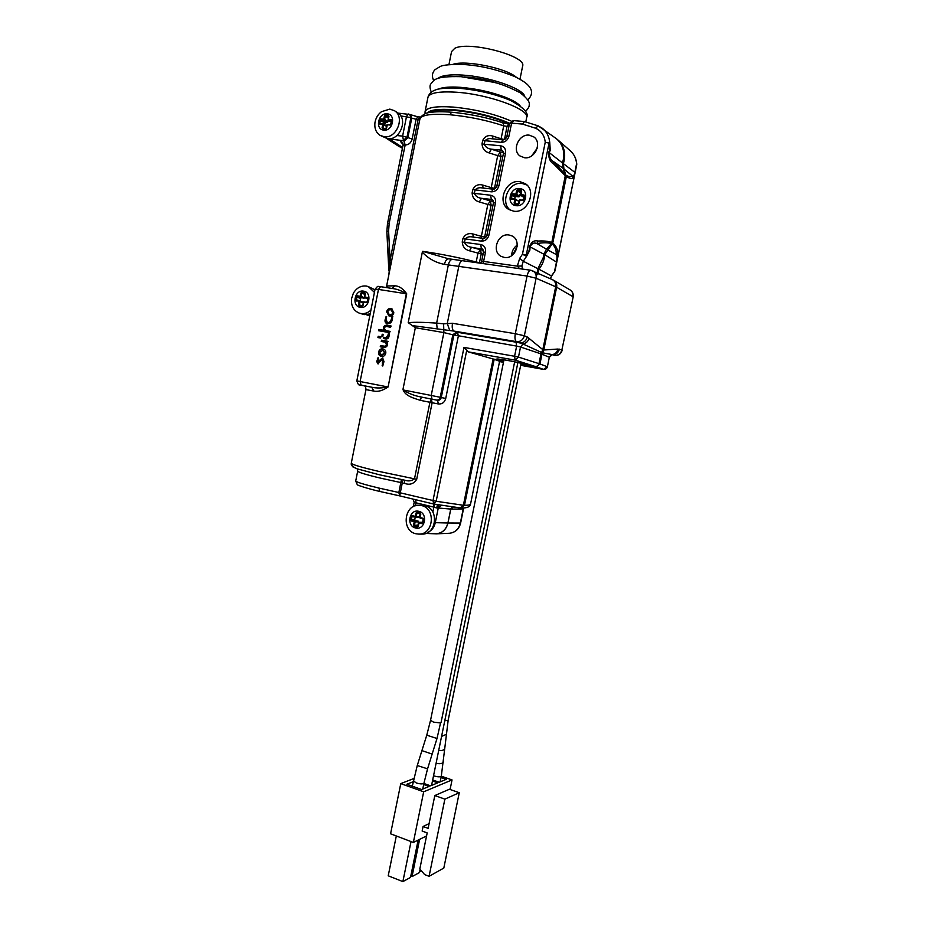 <?xml version="1.0" encoding="UTF-8"?>
<svg xmlns="http://www.w3.org/2000/svg" width="928" height="928" viewBox="0 0 928 928"><rect width="100%" height="100%" fill="white"/><g stroke="black" fill="none" stroke-linecap="round" stroke-linejoin="round"><path stroke-width="1.39" d="M432.68 779.961L439.211 782.246L446.24 779.346L441.02 777.525M423.887 783.476L430.546 785.83L437.784 782.838L432.471 780.97M413.215 781.724L406.835 784.241L421.637 789.519L429.084 786.434L423.678 784.52M400.768 783.626L423.678 791.804L413.354 842.438L390.572 833.808L400.768 783.626L413.888 778.499M423.678 791.804L452.04 779.926L450.092 789.484M441.299 776.191L452.04 779.926M413.354 842.438L426.567 835.931M423.075 826.477L428.121 828.344L434.814 795.551L444.872 799.136L429.072 876.322L424.618 874.582L419.827 868.921L427.182 832.926L422.147 831.047L423.075 826.477L429.084 823.635M429.072 876.322L443.816 868.063L459.267 792.721L444.872 799.136M434.814 795.551L449.396 789.252L459.267 792.721M411.034 841.557L402.868 881.6L410.512 877.436L418.134 840.084M402.868 881.6L388.217 875.8L396.314 835.977M421.811 871.276L419.7 871.288M420.906 871.763L421.161 870.51M420.117 869.269L419.444 872.564L412.02 876.612L410.779 876.125M412.02 876.612L419.618 839.353M430.87 112.323C434.919 110.188 442.853 109.562 454.65 110.444C475.855 112.566 494.067 117.09 509.31 124.004M452.876 64.368C465.531 59.786 506.607 68.196 516.467 77.384M448.943 64.647L451.553 51.597L454.766 48.326C468.698 40.704 526.628 55.866 522.661 65.934L522.615 66.155M415.837 533.751L418.795 534.11C433.631 534.748 436.16 508.312 421.532 505.586L419.259 505.261C404.19 503.962 400.989 530.723 415.837 533.751M419.259 505.261L424.734 505.725C439.304 508.44 436.798 534.737 422.02 534.099L418.795 534.11M420.314 513.567L419.085 517.163L415.605 517.082L419.688 516.629M415.721 517.07L419.085 517.163M414.92 516.931L411.8 516.85L411.266 519.506L414.758 519.576L415.268 517.012M414.758 519.576L415.21 520.388L411.719 520.318L418.168 521.118L415.21 520.388M418.168 521.118L418.621 521.919L415.141 521.861L414.468 525.19L417.948 525.225L418.621 521.919M374.448 292.378L368.265 286.566L366.27 286.044C360.888 285.534 356.596 287.912 353.382 293.178L351.538 298.7C350.946 305.892 353.533 310.706 359.322 313.142L360.806 313.513C364.472 314.035 367.848 312.922 370.91 310.149M368.265 286.566L374.958 289.791M370.156 313.919L364.205 314.604L359.322 313.142M364.89 294.35L361.723 293.236L361.073 296.484L364.739 297.737L364.043 298.294L357.582 296.589L364.043 298.294M361.247 297.842L360.563 298.398L356.886 297.146L356.375 299.732L360.052 300.974L360.563 298.398M359.762 300.974L363.416 302.215L362.778 305.416M384.331 136.764C396.674 138.666 405.223 116.998 394.528 110.745L389.818 109.11L381.454 111.696C377.847 114.504 375.666 118.216 374.924 122.832C374.355 128.447 376.06 132.623 380.051 135.349L384.331 136.764M397.578 112.729L397.776 112.856C408.424 119.074 399.922 140.638 387.614 138.736L380.051 135.349M385.619 122.055L384.644 124.781M388.414 120.42L387.475 122.218L383.937 120.014L381.106 119.758L384.656 121.974L387.475 122.218M384.656 121.974L383.96 122.566L380.41 120.362L379.888 122.972L381.106 123.726M383.647 124.166L383.96 122.566M526.953 185.043L522.116 183.431C508.405 181.25 499.334 203.58 511.038 210.552M521.026 192.224L518.996 196.852L516.014 194.95L512.871 194.59L515.864 196.492L518.996 196.852M515.864 196.492L515.098 197.107L512.105 195.205L511.548 197.942L512.882 198.789M514.715 198.998L515.098 197.107M518.172 200.935L515.678 199.81L514.982 203.244L516.339 204.09M518.137 204.264L518.659 201.689M523.612 197.142L524.494 197.467M537.764 274.723L538.89 269.201C542.346 264.932 544.307 260.095 544.759 254.69L552.763 243.043L566.347 176.633L563.957 168.989L563.354 163.653C566.138 154.245 564.468 146.473 558.354 140.325L557.067 139.246M553.912 280.395L570.186 290C572.414 291.531 573.295 293.735 572.831 296.612L556.638 287.251C557.148 284.397 556.243 282.112 553.912 280.395L553.053 279.966M556.638 287.251L543.773 350.007L557.902 349.044L561.869 349.949L573.179 296.925C573.62 293.967 572.622 291.67 570.186 290M541.952 354.218L539.945 363.973L547.381 366.769L549.341 357.268C551.104 354.798 552.114 353.916 552.346 354.624L549.341 357.268L541.952 354.218L543.773 350.007M529.053 365.365L536.14 366.769L539.945 363.973M517.174 246.43L512.732 254.817M536.372 150.417L533.449 154.466M566.393 175.496C569.502 176.958 571.474 177.086 572.298 175.856C573.098 177.109 573.933 176.053 574.792 172.701L576.59 163.618C576.091 158.502 574.096 154.326 570.616 151.067C574.281 154.512 576.334 158.885 576.787 164.221L575.082 172.504C574.142 177.387 573.423 179.394 572.924 178.512C571.648 178.965 569.456 178.338 566.347 176.633M552.763 243.043C555.71 245.514 557.38 248.634 557.798 252.416L556.707 262.23L554.55 271.278L556.591 261.592C557.218 257.729 557.078 255.362 556.197 254.516C556.487 250.235 555.211 246.778 552.357 244.134M470.554 504.055L499.612 361.259L494.172 359.322L503.916 360.11M494.172 359.322L464.487 505.319L460.833 507.871M452.296 506.978L451.866 509.124L453.119 507.094M402.671 147.123L401.824 147.042L402.601 147.471M434.292 533.751L436.334 533.832C442.366 533.124 446.252 529.517 447.957 523.021L450.904 508.532M396.708 144.977L401.824 147.042M461.541 507.952C466.97 508.138 469.962 506.885 470.519 504.194C470.241 504.925 468.222 505.308 464.487 505.319M529.32 365.562L520.817 364.611M503.684 361.282L498.417 360.076M543.564 369.402L520.666 365.33L543.53 369.402L547.381 366.78C546.789 368.694 545.49 369.564 543.483 369.39L536.14 366.769M557.902 349.044C557.183 352.211 555.315 354.055 552.311 354.6L542.555 352.814M447.957 523.021L460.624 523.056L463.501 508.892L451.866 509.124M554.747 355.412L554.48 355.378C558.25 355.621 560.709 353.812 561.869 349.949L573.179 296.925M552.276 354.624C555.93 354.705 558.308 352.872 559.387 349.125M538.89 269.201L551.429 275.918L554.77 271.394L576.706 164.882M550.13 278.597L551.684 275.976L550.339 278.69M460.624 523.056C459.012 529.169 455.254 532.579 449.372 533.275C455.08 532.602 458.734 529.204 460.346 523.102L463.2 509.008M563.957 168.989L572.298 175.856L572.924 178.512M563.354 163.653L575.082 172.504M576.787 164.221L576.59 163.618M557.798 252.416L556.197 254.516L547.45 249.76M556.707 262.23L544.759 254.69M523.241 363.788L520.643 363.347M519.761 181.621C505.574 179.382 496.48 202.698 508.834 209.484L513.752 211.201C527.556 213.626 537.15 190.948 525.329 183.674L519.761 181.621M536.836 274.375L537.915 268.691L543.344 257.358L543.785 254.168L530.085 246.883L529.853 250.189L526.547 256.337L526.246 255.072C528.438 253.228 529.494 250.572 529.412 247.115C531.176 242.034 534.041 240.016 538.008 241.048C543.75 240.7 548.344 241.187 551.8 242.51L551.394 243.6C547.938 242.521 543.112 242.51 536.929 243.565C534.087 242.289 531.814 243.391 530.085 246.883L529.412 247.115M565.43 175.868L553.738 164.047C550.002 161.785 548.344 157.853 548.738 152.262C550.118 149.35 550.223 146.311 549.051 143.132L545.246 142.239C544.469 135.476 541.221 130.79 535.526 128.203L538.147 125.848L542.37 128.284C546.685 131.73 549.156 136.451 549.747 142.448L550.258 150.058L549.202 153.062C549.353 157.377 550.826 160.254 553.645 161.704L565.477 174.719L551.8 242.51M565.477 174.719L563.041 168.246L562.426 162.91L563.284 159.767C564.781 150.835 562.438 143.782 556.255 138.597L555.779 138.237M357.686 471.134L355.714 480.982C356.48 482.177 364.217 484.532 378.949 488.07L398.854 492.513L401.418 479.544M452.122 506.955L450.741 509.078L447.911 523.009C446.032 529.9 441.856 533.496 435.394 533.797L425.778 533.438M449.86 114.747C431.218 113.448 421.231 114.91 419.885 119.12C418.621 118.703 424.003 112.613 429.815 112.497C435.302 111.592 442.563 111.511 451.588 112.23C469.498 113.866 486.597 117.38 502.895 122.774L503.718 125.837C486.62 120.199 468.663 116.499 449.86 114.747L451.588 112.23M399.574 495.854L379.749 491.434L399.655 495.877L398.854 492.513L400.281 492.838L399.748 495.9L433.678 504.032L432.993 500.633L463.988 347.42L514.576 356.259L516.641 346.098L452.841 334.776L440.22 397.3L441.252 397.532L453.85 335.147L457.597 332.305L516.049 342.188L516.641 346.098L520.527 347.014L522.998 343.998L519.506 342.85C523.438 343.082 526.048 341.133 527.324 337.003L542.81 349.647L540.978 353.87L520.527 347.014L518.474 357.083L538.971 363.648C538.368 365.644 537.092 366.583 535.166 366.444L528.31 365.238C522.035 362.964 498.139 358.324 496.666 359.078L497.362 359.751L493.128 358.997L468.269 351.863L463.988 347.42M364.31 385.874L364.402 385.886C365.261 385.781 365.783 387.022 365.957 389.621L351.271 463.258L351.283 464.592L353.835 467.086M508.927 234.97L512.186 236.014C522.302 240.862 515.446 259.573 504.368 257.439L501.178 256.383C491.144 251.534 497.837 232.974 508.927 234.97M529.192 135.152L533.913 136.973C542.346 142.738 534.876 159.349 524.598 157.772L519.947 155.939C511.595 150.197 518.891 133.713 529.192 135.152M402.682 147.076L397.428 145.441L386.872 138.632M463.385 505.273L460.16 507.894L433.678 504.032L436.172 501.271L463.385 505.273L493.128 358.997M499.415 359.171L497.362 359.751M403.019 389.157L403.088 389.934C408.366 393.426 414.433 395.78 421.277 397.033L420.477 400.374C414.062 398.298 404.376 395.804 403.019 389.157L415.338 327.735L408.204 322.654C414.456 322.074 423.934 322.213 436.636 323.106L443.596 323.86L452.493 323.292L515.307 333.709L527.058 276.045L444.419 264.352C445.324 260.722 446.762 258.889 448.746 258.842L422.681 251.337C441.183 254.017 459.012 257.566 476.192 261.986L476.11 262.578M444.419 264.352C435.766 262.717 428.4 258.657 422.321 252.184L422.681 251.337M517.244 245.073C513.648 247.672 511.78 251.198 511.653 255.629M537.161 148.283L531.686 155.881M538.971 363.648L540.978 353.87M542.81 349.647L555.686 286.764L536.106 278.238C536.581 274.792 535.433 272.31 532.672 270.802L530.735 270.234C529.18 270.338 527.962 272.275 527.058 276.045L536.106 278.238L524.355 335.762L527.324 337.003M463.002 260.78L530.735 270.234L552.357 279.595C555.095 281.184 556.208 283.574 555.686 286.764M543.785 254.168L546.488 249.238L551.394 243.6M483.105 254.04L481.249 253.785L479.451 262.67L476.192 261.986L477.99 253.1L469.487 250.792C465.009 249.62 462.596 246.674 462.237 241.941L462.921 238.577C465.056 234.39 468.385 232.858 472.886 233.96L481.377 236.338L487.826 204.45L479.347 201.956C474.869 200.726 472.456 197.734 472.108 192.978L472.793 189.59C474.939 185.403 478.256 183.895 482.746 185.078L491.225 187.63L497.698 155.637L489.23 152.958C484.764 151.67 482.363 148.631 482.015 143.852L482.699 140.453C484.845 136.265 488.163 134.792 492.652 136.033L501.108 138.771L500.992 139.594M386.454 287.587L387.637 285.952L394.876 285.812C399.144 285.998 403.1 288.689 406.731 293.851L388.09 386.988C382.707 390.618 377.963 391.987 373.856 391.082L365.957 389.621C365.864 387.278 365.33 386.036 364.356 385.886L359.751 384.888C358.916 385.514 357.93 384.18 356.828 380.898L387.672 386.906C381.93 388.206 376.606 388.31 371.722 387.231L373.856 391.082M377.928 337.572L380.584 338.047L380.886 336.76L378.195 336.284L377.928 337.572M376.722 361.526L377.905 363.869L382.266 359.171L382.522 365.98L383.995 361.642L382.638 357.895C380.016 359.716 378.543 361.282 378.218 362.593L378.09 357.721L376.722 361.526L378.206 363.915M391.349 319.012C390.711 321.633 389.377 322.793 387.336 322.468L386.268 319.8L386.396 316.471L385.132 319.65C384.714 321.622 385.364 322.99 387.057 323.768C389.969 323.953 391.767 322.457 392.474 319.244L392.556 316.39L391.349 319.012L391.976 319.209C391.338 321.842 390.004 322.99 387.962 322.677L387.672 322.561M383.345 338.523L385.874 338.964C387.649 339.01 388.693 338.128 389.006 336.354L389.134 333.094L386.187 337.688L383.6 337.235L383.345 338.523M380.248 346.782L384.296 347.513C387.08 347.06 388.008 345.39 387.069 342.513L387.846 341.318L381.559 340.205L381.257 341.481L385.224 342.188C386.837 344.311 386.616 345.657 384.552 346.214L380.503 345.494L380.248 346.782M382.092 334.706L382.255 336.597L383.218 334.904L382.835 334.173L382.092 334.706L383.113 334.393M386.605 311.715L388.855 315.845C391.326 316.541 392.996 315.532 393.855 312.829L391.709 308.722C389.226 307.98 387.521 308.978 386.605 311.715L389.192 315.949M378.554 352.037C378.311 354.299 379.158 355.726 381.095 356.294C383.438 356.839 385.004 355.818 385.77 353.266C386.036 351.028 385.213 349.612 383.322 349.009C380.956 348.441 379.378 349.45 378.554 352.037L381.42 356.375M378.531 330.704L389.609 332.63L389.922 331.354L385.596 330.6C384.041 328.408 384.262 327.027 386.234 326.459L390.653 327.224L390.978 325.937L386.454 325.16C383.693 325.74 382.823 327.456 383.844 330.298L378.786 329.417L378.531 330.704M379.355 474.753L404.689 480.194C408.448 481.47 411.719 481.017 414.491 478.836L429.919 402.276L431.334 399.063L437.564 400.293L438.352 403.958L432.135 402.729L416.695 479.3C413.876 483.824 409.932 485.216 404.84 483.476L402.288 482.873L400.281 492.838L436.172 501.271L466.61 350.9M410.536 114.968L411.742 118.146L410.884 117.624L406.974 137.286L412.16 139.038C411.011 142.912 408.68 144.896 405.165 144.977L389.18 223.288L388.6 230.91L390.062 260.211L389.725 270.396M459.754 507.825L434.002 504.09M408.204 322.654L422.321 252.184M521.026 268.876L519.32 268.343L517.348 266.127L519.668 258.413L522.452 254.226L545.246 142.239M535.166 366.444L515.168 360.122L518.474 357.083L514.576 356.259L515.168 360.122L468.269 351.863M502.419 122.728L508.637 123.946L507.001 126.475L504.507 139.49M535.526 128.203L522.371 124.062L524.517 121.638M437.424 504.681L436.763 507.941L438.26 508.01L438.909 504.925M432.854 512.07L433.828 507.233L436.763 507.941M434.455 504.171L433.852 507.117L433.562 504.008M452.493 323.292C451.843 327.433 452.33 330.032 453.978 331.087L412.879 325.682M392.068 288.457L394.876 285.812M388.09 386.988L406.302 293.793C401.766 290.824 397.114 289.06 392.358 288.504L380.538 286.659C377.383 287.135 379.018 284.409 375.074 289.223L378.462 289.42L360.122 381.501L361.096 385.132L359.844 384.911L371.722 387.231L361.096 385.132M386.744 287.634L387.637 285.952M389.412 333.326L388.554 336.145L386.814 337.873L384.238 337.421L383.751 338.592M388.554 336.145L387.927 335.959M386.814 337.873L386.187 337.688M385.224 342.188L385.851 342.374C387.475 344.485 387.243 345.831 385.178 346.399L381.141 345.668L380.666 346.852M388.032 341.423L382.197 340.379L381.71 341.562M385.178 346.399L384.552 346.214M386.674 316.703L385.758 319.847L385.132 319.65M385.758 319.847L387.394 323.849M392.834 316.622L391.79 316.935M392.416 317.132L391.976 319.209M382.591 336.551L382.719 334.892M391.5 310.068L393.344 312.84C392.753 314.685 391.604 315.334 389.899 314.789L389.598 314.685M387.73 311.912C388.368 310.056 389.528 309.407 391.21 309.952L392.718 312.632C392.126 314.476 390.978 315.126 389.273 314.58L387.73 311.912M391.987 308.827C389.632 308.305 388.043 309.349 387.231 311.924M378.38 357.941L377.36 361.688M382.545 359.275L383.554 361.317L382.916 361.154M383.554 361.317L382.858 365.922M382.928 357.999L378.717 362.709M383.183 350.355L385.271 353.22L381.779 355.088M379.68 352.246L382.881 350.25L384.633 353.046L381.443 355.018L379.68 352.246M383.612 349.102C381.385 348.742 379.912 349.775 379.192 352.199M381.072 336.864L378.821 336.47L378.346 337.653M391.164 326.064L387.092 325.357C384.32 325.937 383.45 327.642 384.47 330.484L379.413 329.614L378.926 330.774M390.108 331.47L385.596 330.6M387.092 325.357L386.454 325.16M384.47 330.484L383.844 330.298M388.832 270.489L386.86 231.768L389.308 270.106L388.902 274.537M388.635 276.579L388.751 275.28M391.744 260.269L390.062 260.211L418.134 119.422L416.104 119.248L417.832 116.824L409.724 114.469L410.884 117.624L400.757 115.919M403.123 145.093L402.775 143.202L400.583 141.601L403.112 144.594M441.38 505.342L438.26 508.01L435.278 522.708C434.316 527 432.054 530.12 428.504 532.069M404.84 483.476L404.167 480.089M541.581 352.466L522.998 343.998C526.083 343.348 528.113 341.458 529.088 338.314M453.096 259.446L462.666 260.687C460.972 260.756 459.696 262.624 458.815 266.301L447.273 323.547L449.755 330.542M516.049 342.188L519.506 342.85L516.502 341.643C520.457 341.875 523.079 339.915 524.355 335.762L515.307 333.709C514.611 337.954 515.005 340.599 516.502 341.643L453.978 331.087L457.597 332.305L458.316 336.145L445.73 398.448C444.547 402.45 442.088 404.283 438.352 403.958M537.915 268.691L523.276 261.255L521.838 266.011L522.487 268.424L519.158 268.61M546.488 249.238L536.929 243.565L538.008 241.048M519.668 258.413L523.276 261.255L526.547 256.337L522.452 254.226L526.246 255.072L549.051 143.132M521.838 266.011L517.348 266.127L483.616 261.429L482.804 263.517M553.738 164.047L553.645 161.704L563.041 168.246M548.738 152.262L562.426 162.91M549.747 142.448L549.016 142.622M469.487 250.792L471.528 247.277L480.565 249.748L481.249 253.785L477.99 253.1L480.565 249.748L483.337 250.131M482.873 249.354L471.528 247.277C468.106 246.825 465.752 245.189 464.476 242.359L480.692 244.516C484.346 245.421 485.947 247.962 485.495 252.138L483.616 261.429L481.62 261.348L480.576 263.204M472.886 233.96L473.21 237.069M473.57 237.162L472.503 236.976C469.533 236.327 467.086 236.988 465.16 238.983L464.476 242.359L462.237 241.941M492.954 205.355L491.098 205.134L484.648 237.023L481.377 236.338L481.307 238.125M479.347 201.956L481.423 198.302L490.436 200.97L491.098 205.134L487.826 204.45L490.436 200.97L493.441 201.318M493.116 200.529L491.318 199.439L481.423 198.302C477.99 197.861 475.635 196.214 474.347 193.384L490.657 195.228C494.334 196.063 495.946 198.569 495.482 202.745L488.928 235.12C487.722 239.204 485.205 241.199 481.377 241.118L462.921 238.577M482.746 185.078L483.012 188.036M483.465 188.152L482.096 187.932C479.231 187.352 476.876 188.036 475.032 189.996L474.347 193.384L472.108 192.978M502.825 156.519L500.958 156.333L494.496 188.326L491.225 187.63L491.109 188.929M489.23 152.958L491.341 149.188L500.331 152.041L500.958 156.333L497.698 155.637L500.331 152.041L503.51 152.354M503.312 151.554L501.294 150.127L491.341 149.188C487.896 148.724 485.541 147.076 484.254 144.246L500.644 145.777C504.345 146.543 505.969 149.014 505.516 153.201L498.939 185.681C497.721 189.788 495.192 191.829 491.341 191.818L472.793 189.59M492.838 138.852L492.652 136.033M491.782 138.748L491.724 138.748C488.952 138.237 486.69 138.933 484.938 140.847L484.254 144.246L482.015 143.852M440.533 722.947L433.48 722.135L430.557 720.267L426.764 735.196L437.007 738.491L440.533 722.947M437.007 738.491L432.135 754.093L421.915 750.613L426.764 735.196M432.135 754.093L427.564 768.825L417.264 765.53L412.31 786.19M427.564 768.825L423.957 783.151C422.924 784.206 420.361 784.137 416.266 782.942L413.401 780.819M521.095 363.254L448.154 720.314L444.756 748.386C444.176 750.102 442.157 750.81 438.689 750.52M445.985 734.489L441.577 736.414M444.756 748.386L441.31 776.144C440.336 777.13 437.865 777.049 433.898 775.889L433.538 775.762M448.154 720.314L444.767 720.766M443.538 761.784C442.598 763.651 440.116 764.15 436.09 763.257M503.324 96.5L511.258 100.769M464.07 76.92L466.262 77.036C478.488 77.998 490.181 80.504 501.329 84.541M448.642 87.963L457.597 87.151M509.565 123.25C493.522 116.325 474.892 111.812 453.653 109.724C438.735 108.68 429.873 109.794 427.077 113.088M425.082 113.75L425.036 111.882C426.312 107.532 435.696 105.931 453.2 107.08C475.171 109.214 494.508 113.889 511.2 121.081M425.082 111.638L427.901 97.521C429.223 92.939 438.654 91.176 456.182 92.208C488.36 94.192 529.749 109.365 526.686 117.438L526.64 117.717M438.689 89.007C442.111 87.545 447.609 86.896 455.161 87.058L460.23 87.302M460.334 87.313C476.076 88.624 490.9 91.884 504.832 97.069C512.256 99.98 517.314 102.834 520.016 105.641M438.074 78.358C441.554 75.435 449.639 74.333 462.33 75.064C488.209 76.502 522.162 88.148 524.68 96.071M415.477 527.939C424.943 530.746 428.469 513.265 418.83 511.34C409.399 508.625 405.919 525.956 415.477 527.939M419.827 512.604L420.755 514.228L419.827 512.604L417.449 512.024L415.988 513.068L415.315 516.397L412.357 515.666L410.907 516.699L410.362 519.355L411.278 520.979L414.248 521.71L413.575 525.039L414.491 526.663L414.932 526.002L417.542 526.605M420.071 513.312L416.892 513.219L417.449 512.024M423.064 518.3L423.992 519.935L423.064 518.3L419.711 517.441L420.442 514.147M422.901 522.29L419.433 522.232L422.414 522.974L421.985 523.636L419.004 522.893L418.331 526.222L416.869 527.266L414.491 526.663M421.985 523.636L423.446 522.603L423.678 519.842M423.168 518.961L420.222 518.23L420.755 514.228M419.943 513.265L417.496 512.685M415.988 513.068L416.892 513.219L416.22 516.548L415.315 516.397L415.466 517.058L412.357 515.666M417.971 526.037L414.932 526.002L413.575 525.039M418.331 526.222L418.702 522.8M423.446 522.603L423.992 519.935M419.781 517.476L420.175 518.218M422.542 522.998L423.226 518.972L420.222 518.23L420.384 514.1L417.588 512.697M415.466 517.058L412.484 516.328M410.907 516.699L412.403 516.316M419.433 522.232L418.632 522.766L419.433 522.232M411.278 520.979L411.266 519.506L410.362 519.355M418.018 526.13L416.869 527.266M414.688 521.049L414.248 521.71L415.141 521.861L414.688 521.049M360.319 307.33C369.263 309.221 372.662 292.181 363.532 291.148C354.612 289.339 351.26 306.228 360.319 307.33M364.808 293.086L365.11 293.724M357.384 295.823L356.004 296.937L356.886 297.146L357.384 295.823L360.192 296.276L360.841 293.039L365.029 293.596M367.859 298.271L367.639 301.519M366.49 302.667L367.871 301.542L366.49 302.667L363.66 302.203L363.022 305.451L361.63 306.565L359.38 306.194L362.778 305.463L363.335 302.18L359.588 300.916L356.364 301.008L355.494 299.535L356.004 296.937M367.871 301.542L368.056 298.92L366.908 302.11L363.335 302.18L366.873 302.11M368.393 298.944L367.523 297.459L367.708 298.224L364.89 297.76L368.068 298.862L364.797 297.737L365.017 293.735L364.46 296.972M367.523 297.459L364.692 297.006L365.342 293.758L364.472 292.274L364.658 293.039L362.407 292.68L362.222 291.914L360.841 293.039M356.364 301.008L359.554 300.916M363.219 302.737L360.041 301.67L359.403 304.906L362.407 305.904M361.63 306.565L362.059 306.008L358.521 304.709L359.38 306.194M358.521 304.709L359.159 301.461L360.041 301.67L356.781 300.463M364.472 292.274L362.222 291.914M365.342 293.758L364.75 293.062M361.073 296.484L360.192 296.276L360.389 297.041L361.073 296.484M367.79 298.236L368.149 298.955M364.031 301.658L363.428 302.168M356.723 300.452L355.494 299.535M363.022 305.451L362.059 306.008M383.902 130.117C392.938 131.358 396.349 114.202 387.127 113.831C378.114 112.671 374.75 129.676 383.902 130.117M388.287 118.042L385.282 116.139L385.978 115.536L388.472 117.114M390.131 125.048L391.535 123.842L390.131 125.048L387.278 124.793L386.628 128.064L385.224 129.27L382.951 129.062L385.514 128.783M391.535 123.842L391.709 121.266L390.491 124.561L386.941 124.839L390.41 124.572M391.291 123.842L391.558 120.733M392.045 121.22L391.164 119.805L391.349 120.652L388.496 120.408L391.5 122.299M388.078 119.561L388.96 116.29L388.078 114.886L385.804 114.689L384.412 115.896L383.763 119.167L380.921 118.923L379.529 120.118L379.018 122.728L379.888 124.132L382.73 124.387L382.081 127.646L382.951 129.062M388.078 114.886L388.264 115.733L385.978 115.536L385.804 114.689M384.412 115.896L385.282 116.139L384.633 119.41L388.171 121.626M379.888 124.132L383.009 123.911M386.605 126.486L383.6 124.63L382.951 127.89L384.192 128.644M386.396 128.064L386.941 124.839L386.361 128.203L385.224 129.27M388.96 116.29L388.275 120.338L388.31 119.561L391.164 119.805M384.633 119.41L383.763 119.167L383.937 120.014L384.633 119.41M379.529 120.118L380.41 120.362L380.921 118.923M380.213 123.644L379.018 122.728M386.628 128.064L383.276 128.574M383.16 123.923L382.73 124.387L383.6 124.63L383.16 123.923M383.183 128.528L382.081 127.646M516.13 205.68C526.164 207.28 529.842 189.254 519.599 188.558C509.588 187.062 505.969 204.914 516.13 205.68M520.457 192.827L517.488 190.901L518.253 190.286L521.049 192.108M522.998 200.518L524.552 199.288L522.998 200.518L519.831 200.158L519.135 203.592L517.592 204.821L515.075 204.52L517.894 204.276M524.552 199.288L524.68 196.562L523.346 199.972L519.413 200.181L523.288 199.984M524.192 199.276L524.482 195.959M525.109 196.527L524.123 195.008L524.239 195.866L521.072 195.506L524.03 197.42M520.596 194.648L521.652 191.226L520.666 189.706L518.137 189.428L516.594 190.669L515.898 194.091L512.743 193.743L511.212 194.973L510.655 197.71L511.641 199.218L514.785 199.578L514.089 203.012L515.075 204.52M520.666 189.706L520.782 190.565L518.253 190.286L518.137 189.428M516.594 190.669L517.488 190.901L516.792 194.335L519.761 196.237M511.641 199.218L511.804 198.615L515.075 199.044M518.787 203.58L519.413 200.181L518.764 203.673L517.592 204.821M521.652 191.226L520.817 195.425L520.944 194.66L524.123 195.008M516.792 194.335L515.898 194.091L516.014 194.95L516.792 194.335M511.212 194.973L512.105 195.205L512.743 193.743M520.098 199.636L519.483 200.146M511.804 198.615L510.655 197.71M519.135 203.592L515.388 203.986M518.404 201.028L515.423 199.149L514.785 199.578L515.678 199.81L515.179 199.056L511.989 198.685M515.237 203.916L514.089 203.012M555.072 270.5L576.717 164.836M499.554 361.572L503.475 362.28L499.554 361.584M562.229 350.169C561.069 353.951 558.528 355.691 554.596 355.401L552.148 354.635M549.33 357.268L547.381 366.78M558.354 140.325L570.128 150.649M401.824 479.625L402.288 482.873L380.921 478.233C365.597 474.591 357.86 472.201 357.698 471.076L357.268 468.872M370.098 314.198L368.323 314.488M447.911 523.009L434.548 522.65M378.949 488.07L379.749 491.434C368.404 488.928 355.563 484.636 357.303 484.66L355.702 481.04M365.957 389.621L351.271 463.246C351.898 464.51 360.946 467.202 378.427 471.308L416.695 479.3M484.277 238.276L484.648 237.023L485.912 237.185M479.37 263.03L480.89 262.868M494.334 188.987L495.332 188.419M508.88 126.637L503.718 125.837L501.108 138.771L504.356 139.548M445.73 398.448L441.252 397.532C440.661 399.539 439.431 400.455 437.564 400.293L421.277 397.033L431.334 399.063L432.135 402.729L420.477 400.374M450.741 509.078L438.26 508.01M406.731 293.851L378.462 289.42L380.538 286.659L392.312 288.492M412.16 139.038L416.104 119.248L411.742 118.146L407.821 137.843L404.341 140.847L388.345 138.782M403.077 145.36L404.77 144.942L403.958 140.812C401.441 140.615 400.316 140.882 400.583 141.601M403.958 140.812L405.165 144.977M401.824 146.984L389.087 138.771M433.585 504.008L399.655 495.877M437.158 328.698L436.636 323.106L448.352 264.863C449.245 261.232 450.683 259.388 452.667 259.341L448.746 258.842M522.371 124.062L511.595 123.157L508.973 136.08L506.897 136.393C506.073 138.678 504.786 139.803 503.022 139.78L501.34 142.355C505.203 142.297 507.755 140.198 508.973 136.08M501.34 142.355L482.699 140.453M513.567 120.721L511.595 123.157L509.507 123.505L506.897 136.393M433.852 507.117L415.988 502.814L415.384 505.772M396.859 135.558L402.613 136.091L406.534 116.406L408.274 113.982L409.724 114.469L398.182 113.135M403.088 389.934L431.218 395.456L443.886 332.584L415.338 327.735M456.599 331.922L452.841 334.776L443.886 332.584L443.596 323.86M432.03 399.156L431.218 395.456L440.22 397.3C439.628 399.307 438.399 400.235 436.531 400.072M384.238 337.421L383.6 337.235M389.006 333.836L388.38 333.651M381.141 345.668L380.503 345.494M382.197 340.379L381.559 340.205M386.268 317.225L385.642 317.016M382.487 336.04L381.86 335.855M393.344 312.84L392.718 312.632M378.009 358.428L377.371 358.266M382.742 365.388L382.104 365.226M385.271 353.22L384.633 353.046M378.821 336.47L378.195 336.284M379.413 329.614L378.786 329.417M415.663 499.716L415.988 502.814L414.178 502.28L413.076 499.09M419.862 119.236L418.134 119.422L419.85 116.998L420.697 117.044M402.613 136.091L403.436 140.256L406.974 137.286L402.613 136.091M417.832 116.824L419.85 116.998M388.6 230.91L386.86 231.768L387.498 223.335L389.18 223.288M387.544 223.428L403.042 145.22M398.854 492.513L400.293 492.826M481.62 261.348L483.476 252.149L485.495 252.138M480.692 244.516L481.377 248.6L482.27 248.878L483.476 252.149M483.43 238.438L481.377 241.118M472.572 236.988L483.21 238.368C484.926 238.426 486.168 237.359 486.91 235.19L488.928 235.12M486.91 235.19L493.452 202.896L495.482 202.745M490.657 195.228L491.318 199.439L492.443 199.833L493.452 202.896M493.383 189.254L491.341 191.818M482.166 187.943L493.104 189.15C494.647 189.382 495.912 188.291 496.886 185.867L498.939 185.681M496.886 185.867L503.44 153.468L505.516 153.201M500.644 145.777L501.294 150.127L502.616 150.626L503.44 153.468M503.359 139.908L491.724 138.748M503.985 359.797L430.557 720.267M514.669 361.804L441.055 722.552M423.957 783.151L422.75 789.055M441.31 776.144L440.139 781.863M517.905 362.512L431.566 785.413M421.915 750.613L417.264 765.53M525.793 121.87L526.686 117.438C529.041 113.262 523.763 107.636 510.852 100.595C495.366 94.076 478.048 89.958 458.873 88.253C446.612 87.22 435.893 89.39 436.659 89.517L433.654 90.654C430.604 92.348 428.701 94.552 427.947 97.266M504.832 97.069C490.924 91.895 476.076 88.636 460.288 87.313L455.161 87.058M525.608 111.395C528.392 108.263 529.563 106.152 529.122 105.073C530.271 102.428 527.278 98.322 520.144 92.742C509.646 87.371 500.923 83.903 493.963 82.348L461.054 76.676C433.875 76.05 434.304 80.144 430.963 83.775C429.606 85.179 429.71 87.951 431.288 92.104M527.835 99.841C531.837 95.816 532.602 91.791 530.12 87.766C527.893 84.494 525.051 81.734 514.796 76.606C497.466 69.554 480.356 65.517 463.466 64.519C451.147 64.264 443.41 64.914 440.29 66.456L434.965 69.693C432.065 72.871 431.648 76.502 433.712 80.585M522.661 65.934L519.982 79.193M422.774 522.278L418.632 522.766L417.438 526.617M353.382 293.178L351.538 298.7M397.776 112.856L394.528 110.745M381.454 111.696C377.835 114.492 375.654 118.204 374.924 122.832M388.472 115.803L388.275 120.338L391.488 122.357M386.698 126.046L383.368 123.992L380.12 123.61M521.026 190.658L520.817 195.425L523.775 197.328M449.372 533.275L436.334 533.832M402.427 148.294L397.961 145.824M463.501 508.892L463.907 507.86M554.77 271.394L551.684 275.976M524.262 121.51L538.147 125.848L556.255 138.597M404.689 480.194L379.25 474.742L357.118 468.826L352.802 466.865L351.283 464.592M366.432 314.731L369.762 315.926M419.885 119.12L386.303 287.564M524.192 121.51L513.242 120.594L509.507 123.505M356.828 380.898L375.074 289.223M387.962 322.677L387.336 322.468M391.836 310.161L391.21 309.952M389.899 314.789L389.273 314.58M382.904 359.333L382.266 359.171M378.856 362.755L378.218 362.593M383.508 350.424L382.881 350.25M382.081 355.192L381.443 355.018M413.296 506.63L414.178 502.28M403.054 145.197L402.775 143.202"/></g></svg>
